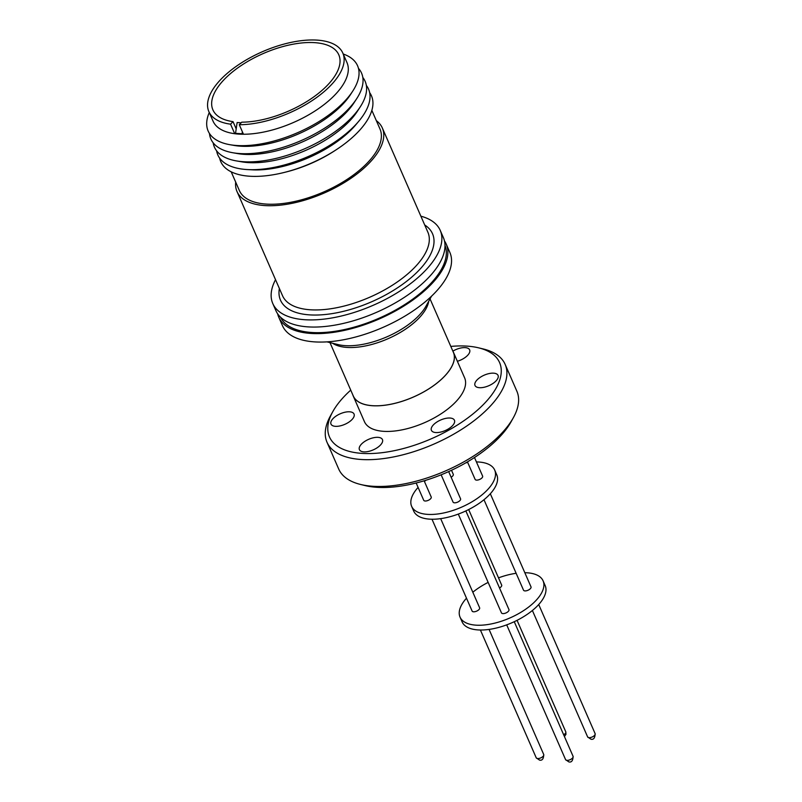 <?xml version="1.0" encoding="UTF-8"?>
<svg xmlns="http://www.w3.org/2000/svg" width="802" height="802" viewBox="0 0 802 802"><rect width="100%" height="100%" fill="white"/><g stroke="black" fill="none" stroke-linecap="round" stroke-linejoin="round"><path stroke-width="1.2" d="M445 245.392A89.744 41.072 156.4 0 1 429.511 284.8A89.744 41.072 156.4 0 1 344.609 329.522A89.744 41.072 156.4 0 1 280.56 317.241M236.199 128.881L233.021 121.633A68.701 31.438 156.4 0 1 212.891 109.844A68.701 31.438 156.4 0 1 241.653 65.223A68.701 31.438 156.4 0 1 314.444 42.636A68.701 31.438 156.4 0 1 338.805 54.837A68.701 31.438 156.4 0 1 312.329 97.914A68.701 31.438 156.4 0 1 241.763 122.175L239.287 124.721A73.092 33.453 -23.6 0 0 314.504 99.007A73.092 33.453 -23.6 0 0 342.825 53.082A73.092 33.453 -23.6 0 0 316.91 40.1A73.092 33.453 -23.6 0 0 239.477 64.13A73.092 33.453 -23.6 0 0 208.871 111.598A73.092 33.453 -23.6 0 0 230.555 124.17L234.535 133.302L243.277 133.844L239.287 124.721M208.871 111.598L213.041 121.132A73.092 33.453 -23.6 0 0 238.956 134.114A73.092 33.453 -23.6 0 0 316.389 110.085A73.092 33.453 -23.6 0 0 346.985 62.606L342.825 53.082M209.272 112.521A81.523 37.313 -23.6 0 0 229.963 144.711A81.523 37.313 -23.6 0 0 237.071 145.523A81.523 37.313 -23.6 0 0 352.79 91.047A81.523 37.313 -23.6 0 0 343.226 54.005M229.963 144.711L234.124 145.433A77.243 35.348 -23.6 0 0 240.861 146.205A77.243 35.348 -23.6 0 0 350.494 94.586L352.79 91.047M209.462 133.463A82.225 37.634 -23.6 0 0 232.851 152.751A82.225 37.634 -23.6 0 0 240.019 153.573A82.225 37.634 -23.6 0 0 356.73 98.636A82.225 37.634 -23.6 0 0 358.474 68.36M232.851 152.751L237.693 153.593A77.243 35.348 -23.6 0 0 244.42 154.365A77.243 35.348 -23.6 0 0 354.053 102.746L356.73 98.636M213.172 142.816A82.225 37.634 -23.6 0 0 236.42 160.911A82.225 37.634 -23.6 0 0 243.587 161.733A82.225 37.634 -23.6 0 0 360.288 106.796A82.225 37.634 -23.6 0 0 362.815 77.443M236.42 160.911L241.743 161.834A76.741 35.118 -23.6 0 0 248.43 162.605A76.741 35.118 -23.6 0 0 357.351 111.328L360.288 106.796M216.62 150.826A82.225 37.634 -23.6 0 0 247.006 169.553A82.225 37.634 -23.6 0 0 247.768 169.593A82.225 37.634 -23.6 0 0 358.955 121.022A82.225 37.634 -23.6 0 0 366.344 85.413M219.658 158.144A82.225 37.634 -23.6 0 0 249.923 176.239A82.225 37.634 -23.6 0 0 283.908 172.53A82.225 37.634 -23.6 0 0 336.549 149.533A82.225 37.634 -23.6 0 0 369.642 92.611M231.197 171.828L239.347 190.485A76.741 35.118 -23.6 0 0 266.565 204.109A76.741 35.118 -23.6 0 0 347.868 178.886A76.741 35.118 -23.6 0 0 379.998 129.032L371.847 110.375M235.688 182.104A79.298 36.291 -23.6 0 0 237.001 191.508A79.298 36.291 -23.6 0 0 265.131 205.593A79.298 36.291 -23.6 0 0 349.141 179.518A79.298 36.291 -23.6 0 0 382.343 128.009A79.298 36.291 -23.6 0 0 376.338 120.651M275.527 279.677A91.358 41.814 -23.6 0 0 272.78 303.527A91.358 41.814 -23.6 0 0 305.181 319.747A91.358 41.814 -23.6 0 0 401.972 289.722A91.358 41.814 -23.6 0 0 440.228 230.375A91.358 41.814 -23.6 0 0 420.86 216.179M272.78 303.527L275.908 310.675A91.358 41.814 -23.6 0 0 308.309 326.895A91.358 41.814 -23.6 0 0 405.1 296.86A91.358 41.814 -23.6 0 0 443.346 237.522L440.228 230.375M277.642 313.813A91.358 41.814 -23.6 0 0 278.765 317.221A91.358 41.814 -23.6 0 0 311.166 333.452A91.358 41.814 -23.6 0 0 407.957 303.417A91.358 41.814 -23.6 0 0 446.213 244.069A91.358 41.814 -23.6 0 0 444.468 240.931M278.765 317.221L282.464 325.682A91.358 41.814 -23.6 0 0 314.865 341.903A91.358 41.814 -23.6 0 0 411.657 311.868A91.358 41.814 -23.6 0 0 449.902 252.53L446.213 244.069M329.973 342.604L353.301 395.998A54.596 24.982 -23.6 0 0 372.669 405.702A54.596 24.982 -23.6 0 0 430.514 387.747A54.596 24.982 -23.6 0 0 453.371 352.289L430.042 298.895M352.79 394.815A54.666 25.022 -23.6 0 0 353.241 396.028A54.666 25.022 -23.6 0 0 372.629 405.742A54.666 25.022 -23.6 0 0 430.544 387.767A54.666 25.022 -23.6 0 0 453.431 352.258A54.666 25.022 -23.6 0 0 452.849 351.096M353.241 396.028L364.429 421.641A54.666 25.022 -23.6 0 0 383.817 431.346A54.666 25.022 -23.6 0 0 441.732 413.371A54.666 25.022 -23.6 0 0 464.619 377.862L453.431 352.258M479.466 387.697A12.571 5.754 -23.6 0 0 492.789 383.567A12.571 5.754 -23.6 0 0 498.052 375.406A12.571 5.754 -23.6 0 0 493.591 373.171A12.571 5.754 -23.6 0 0 480.268 377.301A12.571 5.754 -23.6 0 0 475.005 385.471A12.571 5.754 -23.6 0 0 479.466 387.697M435.867 432.559A12.571 5.754 -23.6 0 0 449.18 428.428A12.571 5.754 -23.6 0 0 454.443 420.258A12.571 5.754 -23.6 0 0 449.992 418.032A12.571 5.754 -23.6 0 0 436.669 422.163A12.571 5.754 -23.6 0 0 431.406 430.323A12.571 5.754 -23.6 0 0 435.867 432.559M363.857 451.877A12.571 5.754 -23.6 0 0 377.181 447.747A12.571 5.754 -23.6 0 0 382.444 439.576A12.571 5.754 -23.6 0 0 377.983 437.341A12.571 5.754 -23.6 0 0 364.669 441.481A12.571 5.754 -23.6 0 0 359.406 449.641A12.571 5.754 -23.6 0 0 363.857 451.877M335.457 426.333A12.571 5.754 -23.6 0 0 348.78 422.203A12.571 5.754 -23.6 0 0 354.043 414.032A12.571 5.754 -23.6 0 0 349.582 411.797A12.571 5.754 -23.6 0 0 336.259 415.937A12.571 5.754 -23.6 0 0 330.995 424.098A12.571 5.754 -23.6 0 0 335.457 426.333M457.381 361.281A12.571 5.754 -23.6 0 0 469.641 349.862A12.571 5.754 -23.6 0 0 465.19 347.627A12.571 5.754 -23.6 0 0 452.869 351.126M450.804 346.414A92.821 42.476 156.4 0 1 466.664 346.103A92.821 42.476 156.4 0 1 478.694 347.857A92.821 42.476 156.4 0 1 478.654 409.07A92.821 42.476 156.4 0 1 362.384 453.401A92.821 42.476 156.4 0 1 332.84 411.576A92.821 42.476 156.4 0 1 350.735 390.123M332.84 411.576L330.544 415.707A97.212 44.491 -23.6 0 0 327.005 442.243A97.212 44.491 -23.6 0 0 361.481 459.506A97.212 44.491 -23.6 0 0 488.689 407.827A97.212 44.491 -23.6 0 0 505.16 364.409A97.212 44.491 -23.6 0 0 483.295 348.97L478.694 347.857M327.005 442.243L338.715 469.04A97.212 44.491 -23.6 0 0 360.589 484.468A97.212 44.491 -23.6 0 0 500.388 434.624A97.212 44.491 -23.6 0 0 513.33 417.742A97.212 44.491 -23.6 0 0 516.869 391.206L505.16 364.409M360.589 484.468L365.181 485.591A92.821 42.476 -23.6 0 0 498.674 437.992A92.821 42.476 -23.6 0 0 511.034 421.872L513.33 417.742M441.15 474.814L453.06 502.092A4.09 1.875 -23.6 0 0 454.513 502.814A4.09 1.875 -23.6 0 0 458.854 501.471A4.09 1.875 -23.6 0 0 460.569 498.814L448.669 471.596M416.168 483.005L423.717 500.278A4.09 1.875 -23.6 0 0 425.17 501.009A4.09 1.875 -23.6 0 0 429.501 499.666A4.09 1.875 -23.6 0 0 431.215 497.009L424.138 480.799M467.456 461.872L475.115 479.385A4.09 1.875 -23.6 0 0 476.558 480.117A4.09 1.875 -23.6 0 0 480.899 478.774A4.09 1.875 -23.6 0 0 482.614 476.107L474.493 457.521M418.093 487.405A45.313 20.742 -23.6 0 0 411.637 506.343A45.313 20.742 -23.6 0 0 427.707 514.383A45.313 20.742 -23.6 0 0 475.716 499.486A45.313 20.742 -23.6 0 0 494.694 470.052A45.313 20.742 -23.6 0 0 478.624 462.012A45.313 20.742 -23.6 0 0 476.418 461.932M467.746 462.523A45.313 20.742 -23.6 0 0 465.852 462.814M425.922 480.258A45.313 20.742 -23.6 0 0 424.418 481.451M411.637 506.343L413.722 511.105A45.313 20.742 -23.6 0 0 429.792 519.155A45.313 20.742 -23.6 0 0 477.802 504.257A45.313 20.742 -23.6 0 0 496.769 474.824L494.694 470.052M483.987 499.716L523.516 590.172A4.09 1.875 -23.6 0 0 524.959 590.904A4.09 1.875 -23.6 0 0 529.3 589.55A4.09 1.875 -23.6 0 0 531.014 586.894L490.323 493.751M431.997 519.235L472.117 611.064A4.09 1.875 -23.6 0 0 473.571 611.796A4.09 1.875 -23.6 0 0 477.902 610.452A4.09 1.875 -23.6 0 0 479.616 607.786L440.669 518.633M458.303 514.082L501.461 612.878A4.09 1.875 -23.6 0 0 502.914 613.6A4.09 1.875 -23.6 0 0 507.255 612.257A4.09 1.875 -23.6 0 0 508.969 609.6L465.852 510.924M466.493 598.192A45.313 20.742 -23.6 0 0 460.037 617.119A45.313 20.742 -23.6 0 0 476.107 625.169A45.313 20.742 -23.6 0 0 524.117 610.272A45.313 20.742 -23.6 0 0 543.094 580.838A45.313 20.742 -23.6 0 0 527.024 572.788A45.313 20.742 -23.6 0 0 524.819 572.708M516.137 573.3A45.313 20.742 -23.6 0 0 498.513 577.861M488.147 582.392A45.313 20.742 -23.6 0 0 472.819 592.227M460.037 617.119L462.122 621.891A45.313 20.742 -23.6 0 0 478.192 629.931A45.313 20.742 -23.6 0 0 526.202 615.034A45.313 20.742 -23.6 0 0 545.17 585.6L543.094 580.838M233.021 121.633L230.555 124.17M241.151 122.796L237.131 122.546L235.537 133.343M242.374 131.789L242.084 133.744M247.768 169.593L252.279 169.834A76.741 35.118 -23.6 0 0 356.058 124.49L358.955 121.022M283.908 172.53L285.793 172.059A76.741 35.118 -23.6 0 0 334.925 150.596L336.549 149.533M451.135 477.22A4.09 1.875 -23.6 0 0 453.27 474.303L451.516 470.283M499.536 588.006A4.09 1.875 -23.6 0 0 501.671 585.089L468.669 509.551M237.001 191.508L282.535 295.717A79.298 36.291 -23.6 0 0 310.655 309.803A79.298 36.291 -23.6 0 0 394.674 283.738A79.298 36.291 -23.6 0 0 427.877 232.219L382.343 128.009M424.709 224.991A82.957 37.965 156.4 0 1 407.075 280.951A82.957 37.965 156.4 0 1 309.903 314.895A82.957 37.965 156.4 0 1 279.377 288.489M326.955 341.873L338.143 344.599A55.879 25.574 -23.6 0 0 345.391 345.652A55.879 25.574 -23.6 0 0 425.952 306.234L431.546 296.179M428.719 301.261A54.596 24.982 156.4 0 1 398.714 333.371A54.596 24.982 156.4 0 1 347.216 347.436A54.596 24.982 156.4 0 1 332.609 343.246M532.388 610.492L587.635 736.938A4.09 1.875 -23.6 0 0 589.079 737.66A4.09 1.875 -23.6 0 0 593.42 736.316A4.09 1.875 -23.6 0 0 595.134 733.66L538.723 604.538M480.398 630.011L536.237 757.83A4.09 1.875 -23.6 0 0 537.691 758.552A4.09 1.875 -23.6 0 0 542.022 757.208A4.09 1.875 -23.6 0 0 543.736 754.552L489.07 629.42M506.704 624.868L565.58 759.634A4.09 1.875 -23.6 0 0 567.034 760.366A4.09 1.875 -23.6 0 0 571.375 759.023A4.09 1.875 -23.6 0 0 573.089 756.356L514.252 621.71M563.656 734.772A4.09 1.875 -23.6 0 0 565.791 731.855L517.069 620.337M587.635 736.938L590.914 739.203C593.58 739.855 594.994 738.01 595.134 733.66M536.237 757.83L539.515 760.096C542.192 760.747 543.596 758.903 543.736 754.552M565.58 759.634L568.859 761.9C571.535 762.562 572.949 760.717 573.089 756.356M565.791 731.855L565.971 734.341L564.428 736.537"/></g></svg>
